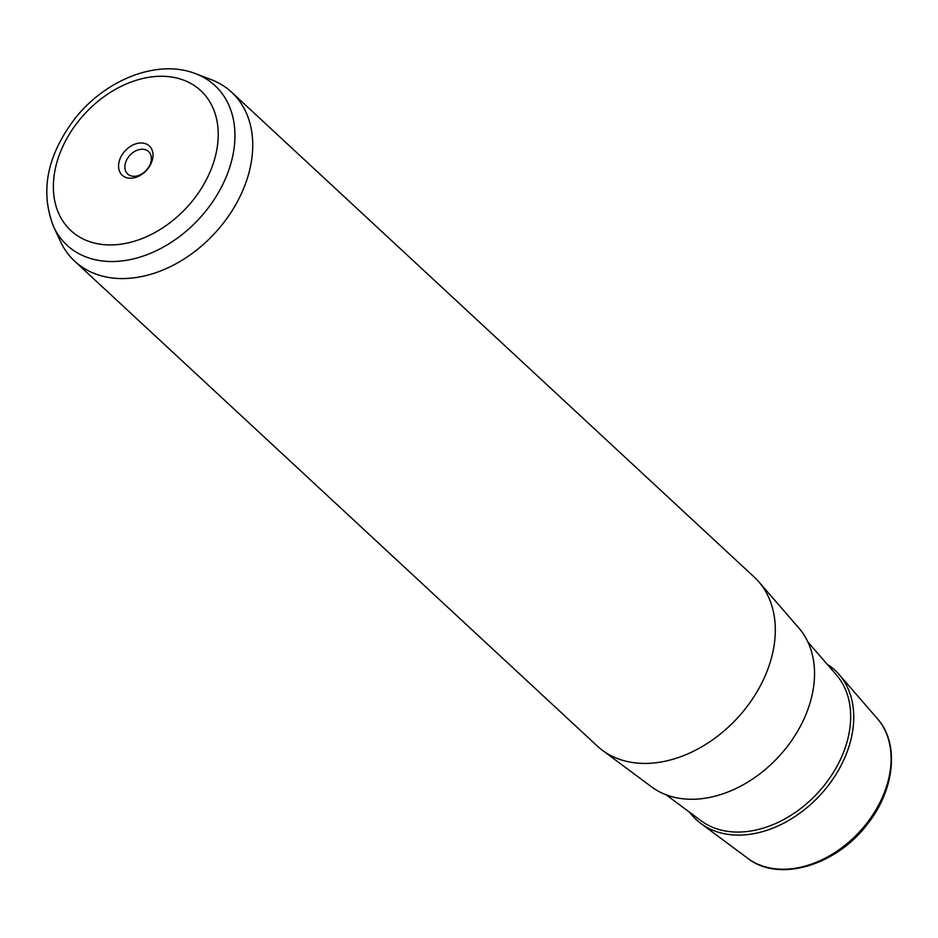 <?xml version="1.0" encoding="UTF-8"?>
<svg xmlns="http://www.w3.org/2000/svg" width="938" height="938" viewBox="0 0 938 938"><rect width="100%" height="100%" fill="white"/><g stroke="black" fill="none" stroke-linecap="round" stroke-linejoin="round"><path stroke-width="1.41" d="M147.348 169.075A15.325 11.115 132.9 0 1 127.697 173.999A15.325 11.115 132.9 0 1 128.905 156.447A15.325 11.115 -47.1 0 1 148.544 151.522A15.325 11.115 -47.1 0 1 147.348 169.075M74.747 261.245L597.33 746.085A115.304 83.634 -47.1 0 0 602.419 750.318L651.664 786.923A108.62 78.792 -47.1 0 0 786.091 748.055A108.62 78.792 -47.1 0 0 798.953 628.167L758.772 581.795A115.304 83.634 -47.1 0 0 754.175 577.034L231.592 92.182A115.304 83.634 132.9 0 1 222.529 224.217A115.304 83.634 132.9 0 1 74.747 261.245A115.304 83.634 132.9 0 1 60.618 241.746L53.618 226.773A108.831 78.944 132.9 0 0 206.442 210.229A108.831 78.944 132.9 0 0 195.632 73.703L211.085 79.566A115.304 83.634 132.9 0 1 231.592 92.182M602.419 750.318A115.304 83.634 -47.1 0 0 745.112 709.058A115.304 83.634 -47.1 0 0 758.772 581.795M147.794 168.817A19.944 14.469 -47.1 0 0 148.145 145.015A19.944 14.469 -47.1 0 0 123.793 152.378A19.944 14.469 -47.1 0 0 123.441 176.192A19.944 14.469 -47.1 0 0 147.794 168.817M689.782 812.367A101.925 73.938 -47.1 0 0 700.909 823.517A101.925 73.938 -47.1 0 0 827.058 787.052A101.925 73.938 -47.1 0 0 839.135 674.539A101.925 73.938 -47.1 0 0 827.187 664.268M877.393 718.696C899.976 743.682 894.653 790.711 866.747 824.983C835.629 865.809 778.552 882.67 747.809 858.364A95.559 69.318 -47.1 0 0 866.067 824.174A95.559 69.318 -47.1 0 0 877.393 718.696L839.135 674.539M78.37 121.272A95.465 69.248 132.9 0 1 194.905 85.968A95.465 69.248 132.9 0 1 193.228 199.923A95.465 69.248 132.9 0 1 76.682 235.227A95.465 69.248 132.9 0 1 78.37 121.272M666.156 794.814L701.014 820.727A99.803 72.39 -47.1 0 0 824.537 785.012A99.803 72.39 -47.1 0 0 836.356 674.856L807.911 642.026M747.809 858.364L700.909 823.517M195.632 73.703C157.572 58.625 105.033 79.73 74.501 119.161C46.888 155.849 39.924 191.715 53.618 226.773"/></g></svg>
